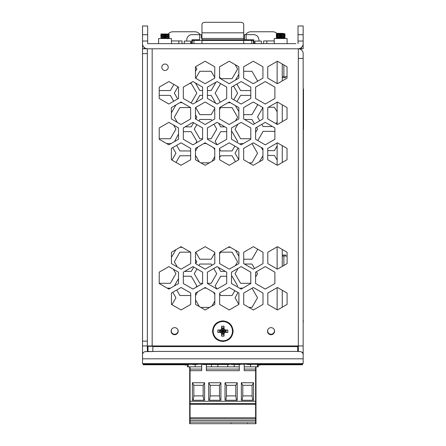 <?xml version="1.0" encoding="UTF-8"?>
<svg xmlns="http://www.w3.org/2000/svg" width="446" height="446" viewBox="0 0 446 446"><rect width="100%" height="100%" fill="white"/><g stroke="black" fill="none" stroke-linecap="round" stroke-linejoin="round"><path stroke-width="0.67" d="M222.838 341.458C216.594 340.85 213.166 337.421 212.558 331.177C213.166 324.933 216.594 321.505 222.838 320.897C229.082 321.505 232.511 324.933 233.119 331.177C232.511 337.421 229.082 340.85 222.838 341.458M171.113 331.177A3.535 3.535 0 0 0 174.648 334.712A3.535 3.535 0 0 0 178.183 331.177A3.535 3.535 0 0 0 174.648 327.643A3.535 3.535 0 0 0 171.113 331.177M267.494 331.177A3.535 3.535 0 0 0 271.029 334.712A3.535 3.535 0 0 0 274.563 331.177A3.535 3.535 0 0 0 271.029 327.643A3.535 3.535 0 0 0 267.494 331.177M168.226 67.257A3.211 3.211 0 0 1 165.014 70.474A3.211 3.211 0 0 1 161.798 67.257A3.211 3.211 0 0 1 165.014 64.046A3.211 3.211 0 0 1 168.226 67.257M298.335 351.576L298.335 345.957L152.164 345.957L152.164 48.787L298.335 48.787L298.335 58.426L303.157 58.426L303.157 345.957L298.335 345.957L298.335 58.426M298.017 48.787A5.14 5.14 0 0 0 303.157 43.647L303.157 48.787L298.335 48.787A4.817 4.817 0 0 1 303.157 53.604L303.157 58.426M282.273 77.699L285.485 77.699L285.485 76.734M282.273 255.04L285.485 255.04L285.485 255.998M303.157 345.957L303.157 363.624L142.525 363.624L142.525 43.647A5.14 5.14 0 0 0 147.665 48.787M152.164 48.787L147.342 48.787L147.342 345.957L152.164 345.957M277.39 61.219L287.029 66.783L287.029 78.145L277.39 83.709L267.751 78.145L267.751 66.783L277.39 61.219M277.39 102.017L287.029 107.586L287.029 118.943L277.39 124.506L267.751 118.943L267.751 107.586L277.39 102.017M277.39 142.82L287.029 148.384L287.029 159.746L277.39 165.31L267.751 159.746L267.751 148.384L277.39 142.82M253.295 61.219L262.934 66.783L262.934 78.145L253.295 83.709L243.655 78.145L243.655 66.783L253.295 61.219M253.295 102.017L262.934 107.586L262.934 118.943L253.295 124.506L243.655 118.943L243.655 107.586L253.295 102.017M253.295 142.82L262.934 148.384L262.934 159.746L253.295 165.31L243.655 159.746L243.655 148.384L253.295 142.82M229.199 61.219L238.839 66.783L238.839 78.145L229.199 83.709L219.56 78.145L219.56 66.783L229.199 61.219M229.199 102.017L238.839 107.586L238.839 118.943L229.199 124.506L219.56 118.943L219.56 107.586L229.199 102.017M229.199 142.82L238.839 148.384L238.839 159.746L229.199 165.31L219.56 159.746L219.56 148.384L229.199 142.82M205.104 61.219L214.743 66.783L214.743 78.145L205.104 83.709L195.465 78.145L195.465 66.783L205.104 61.219M205.104 102.017L214.743 107.586L214.743 118.943L205.104 124.506L195.465 118.943L195.465 107.586L205.104 102.017M205.104 142.82L214.743 148.384L214.743 159.746L205.104 165.31L195.465 159.746L195.465 148.384L205.104 142.82M181.009 102.017L190.648 107.586L190.648 118.943L181.009 124.506L171.375 118.943L171.375 107.586L181.009 102.017M181.009 142.82L190.648 148.384L190.648 159.746L181.009 165.31L171.375 159.746L171.375 148.384L181.009 142.82M265.247 81.557L274.887 87.121L274.887 98.477L265.247 104.046L255.608 98.477L255.608 87.121L265.247 81.557M265.247 122.355L274.887 127.918L274.887 139.28L265.247 144.844L255.608 139.28L255.608 127.918L265.247 122.355M241.152 81.557L250.791 87.121L250.791 98.477L241.152 104.046L231.513 98.477L231.513 87.121L241.152 81.557M241.152 122.355L250.791 127.918L250.791 139.28L241.152 144.844L231.513 139.28L231.513 127.918L241.152 122.355M217.057 81.557L226.696 87.121L226.696 98.477L217.057 104.046L207.418 98.477L207.418 87.121L217.057 81.557M217.057 122.355L226.696 127.918L226.696 139.28L217.057 144.844L207.418 139.28L207.418 127.918L217.057 122.355M192.962 81.557L202.601 87.121L202.601 98.477L192.962 104.046L183.323 98.477L183.323 87.121L192.962 81.557M192.962 122.355L202.601 127.918L202.601 139.28L192.962 144.844L183.323 139.28L183.323 127.918L192.962 122.355M168.867 81.557L178.506 87.121L178.506 98.477L168.867 104.046L159.228 98.477L159.228 87.121L168.867 81.557M168.867 122.355L178.506 127.918L178.506 139.28L168.867 144.844L159.228 139.28L159.228 127.918L168.867 122.355M287.09 293.05L287.09 304.406L277.457 309.976L267.817 304.406L267.817 293.05L277.457 287.486L287.09 293.05M287.09 252.246L287.09 263.608L277.457 269.172L267.817 263.608L267.817 252.246L277.457 246.683L287.09 252.246M262.995 293.05L262.995 304.406L253.361 309.976L243.722 304.406L243.722 293.05L253.361 287.486L262.995 293.05M262.995 252.246L262.995 263.608L253.361 269.172L243.722 263.608L243.722 252.246L253.361 246.683L262.995 252.246M238.9 293.05L238.9 304.406L229.266 309.976L219.627 304.406L219.627 293.05L229.266 287.486L238.9 293.05M238.9 252.246L238.9 263.608L229.266 269.172L219.627 263.608L219.627 252.246L229.266 246.683L238.9 252.246M214.81 293.05L214.81 304.406L205.171 309.976L195.532 304.406L195.532 293.05L205.171 287.486L214.81 293.05M214.81 252.246L214.81 263.608L205.171 269.172L195.532 263.608L195.532 252.246L205.171 246.683L214.81 252.246M190.715 293.05L190.715 304.406L181.076 309.976L171.437 304.406L171.437 293.05L181.076 287.486L190.715 293.05M190.715 252.246L190.715 263.608L181.076 269.172L171.437 263.608L171.437 252.246L181.076 246.683L190.715 252.246M274.887 272.166L274.887 283.528L265.247 289.092L255.608 283.528L255.608 272.166L265.247 266.602L274.887 272.166M250.791 272.166L250.791 283.528L241.152 289.092L231.513 283.528L231.513 272.166L241.152 266.602L250.791 272.166M226.696 272.166L226.696 283.528L217.057 289.092L207.418 283.528L207.418 272.166L217.057 266.602L226.696 272.166M202.601 272.166L202.601 283.528L192.962 289.092L183.323 283.528L183.323 272.166L192.962 266.602L202.601 272.166M178.506 272.166L178.506 283.528L168.867 289.092L159.228 283.528L159.228 272.166L168.867 266.602L178.506 272.166M263.642 43.647L263.642 40.943L274.24 40.943M182.04 40.943L182.04 43.647L182.04 40.943L171.437 40.943M171.504 329.572A3.401 3.401 0 0 0 174.648 334.255A3.401 3.401 0 0 0 177.798 329.572M274.178 329.572A3.401 3.401 0 0 1 271.029 334.255A3.401 3.401 0 0 1 267.879 329.572M297.694 345.957L297.694 346.598L152.805 346.598L152.805 346.274L147.983 346.274L147.983 351.576L147.342 351.576L147.342 345.957L142.525 345.957M147.983 346.274L147.983 345.957M298.335 351.415L299.941 351.576A3.211 3.211 0 0 1 303.157 354.787L303.157 358.807L142.525 358.807L142.525 354.787A3.211 3.211 0 0 1 145.736 351.576L152.805 351.576L147.983 351.415M152.805 346.598L152.805 351.415L297.694 351.415L297.694 346.598M152.805 345.957L152.805 346.274L298.335 346.274M260.336 364.75L260.336 365.068L257.409 365.068M259.02 365.068L259.02 364.75M188.273 364.75L143.166 364.75L143.166 364.187L302.511 364.187L302.511 364.75L257.409 364.75M302.511 364.187L302.511 363.624M143.166 363.624L143.166 364.187M235.443 364.187L235.443 364.505L232.483 364.505L232.483 364.187M235.639 364.187L235.639 364.505L235.694 364.187M235.639 364.505L235.248 364.505M233.013 364.505L233.013 364.187M232.634 364.505L232.634 364.187M203.192 364.505L202.846 364.187M202.969 364.187L202.969 364.505L206.063 364.505L206.063 364.187M195.543 364.187L195.543 364.505L197.578 364.505L197.578 364.187M195.543 364.505L194.79 364.505L194.79 364.187M194.79 364.505L192.756 364.505L192.756 364.187M215.463 364.187L215.463 364.505L217.497 364.505L217.497 364.187M215.463 364.505L214.71 364.505L214.71 364.187M214.71 364.505L214.375 364.187M260.286 365.068L260.286 364.75M186.233 364.75L186.233 365.068L186.729 364.75M186.233 365.068L184.984 365.068L184.984 364.75M214.375 364.505L213.64 364.505L213.64 364.187M213.64 364.505L212.274 364.505L212.274 364.187M212.274 364.505L210.902 364.505L210.902 364.187M210.902 364.505L210.172 364.505L210.172 364.187M188.273 365.068L187.532 365.068L187.532 364.75M217.698 364.187L217.698 364.505L229.266 364.505L229.266 364.187M250.981 364.187L250.981 364.505L247.307 364.505L247.307 364.187M232.483 364.505L231.245 364.505L231.245 364.187M209.141 364.187L209.141 364.505L209.837 364.505L209.837 364.187M209.141 364.505L208.566 364.187M208.566 364.505L206.498 364.505L206.498 364.187M238.593 364.187L238.593 364.505L240.355 364.505L240.355 364.187M238.593 364.505L237.79 364.505L237.79 364.187M237.79 364.505L236.029 364.505L236.029 364.187M303.157 320.256L303.313 129.424M303.313 320.256L303.157 323.467M303.157 88.944L303.475 88.944L303.475 129.424L303.157 129.424M159.228 90.549L170.372 90.549L173.89 84.456M173.75 101.225L170.372 95.372L159.228 95.372M171.375 112.91L175.908 104.966M159.228 138.739L170.372 138.739L175.936 129.1L173.628 125.103M170.55 143.874L170.372 143.556L166.642 143.556M171.961 160.081L175.936 153.195L172.708 147.615M171.437 257.364L175.869 249.688M159.228 283.31L170.372 283.31L175.936 273.671L173.349 269.189M170.411 288.2L167.2 288.127M171.933 304.696L175.936 297.766L172.769 292.281M214.743 77.465L211.17 71.276L199.814 71.276L195.749 78.306M207.418 90.549L211.17 90.549L216.02 82.153M195.448 82.989L199.814 90.549L202.601 90.549M202.601 95.372L199.814 95.372L195.722 102.446M215.741 103.282L211.17 95.372L207.418 95.372M195.666 107.469L199.814 114.644L211.17 114.644L214.743 108.456M211.839 120.621L211.17 119.467L199.814 119.467L198.949 120.955M196.848 124.601L194.25 129.1L199.814 138.739L202.601 138.739M207.418 138.739L211.17 138.739L216.734 129.1L213.896 124.183M197.807 147.035L195.465 151.083M206.386 143.556L203.828 143.556M214.743 149.745L213.562 147.704M212.062 161.29L214.743 156.646M200.823 162.835L209.391 162.835M195.465 155.314L199.306 161.959M195.727 252.135L199.814 259.215L211.17 259.215L214.81 252.915M211.895 265.286L211.17 264.032L199.814 264.032L198.927 265.565M196.987 268.927L194.25 273.671L199.814 283.31L202.601 283.31M207.418 283.31L211.17 283.31L216.734 273.671L213.757 268.509M197.69 291.807L195.532 295.542M206.281 288.127L204.056 288.127M214.81 294.427L213.617 292.359M211.945 306.062L214.81 301.106M200.717 307.405L209.62 307.405M195.532 299.991L199.356 306.619M238.839 74.348L235.549 80.04M257.236 81.434L257.537 80.91L251.973 71.276L243.655 71.276M236.854 84.038L240.611 90.549L250.791 90.549M250.791 95.372L240.611 95.372L236.993 101.643M243.655 114.644L251.973 114.644L257.537 105.005L257.069 104.197M235.382 105.591L238.839 111.572M237.841 124.267L235.048 129.1L240.611 138.739L250.791 138.739M254.488 123.821L251.973 119.467L244.559 119.467M255.608 132.44L257.537 129.1L256.545 127.383M243.377 143.556L240.611 143.556L240.188 144.287M238.08 147.944L235.048 153.195L238.827 159.746M249.013 162.835L251.973 162.835L257.537 153.195L251.984 143.579M243.722 259.215L251.973 259.215L257.537 249.576L257.119 248.857M235.432 250.245L238.9 256.255M238.114 268.353L235.048 273.671L240.611 283.31L250.791 283.31M254.543 268.486L251.973 264.032L244.458 264.032M255.608 277.011L257.537 273.671L256.405 271.709M242.819 288.127L240.611 288.127L240.327 288.618M238.053 292.559L235.048 297.766L238.889 304.417M248.907 307.405L251.973 307.405L257.537 297.766L252.04 288.244M195.465 71.366L196.82 69.024L195.51 66.761M190.737 102.758L191.25 102.758L196.82 93.119L191.25 83.48L189.622 83.48M179.855 102.686L182.291 102.758M177.971 86.814L174.33 93.119L177.692 98.945M185.174 126.854L191.25 126.854L193.625 122.739M195.733 119.093L196.82 117.214L195.465 114.878M190.637 107.575L179.894 107.575L174.33 117.214L177.302 122.366M195.683 143.272L196.82 141.31L191.25 131.67L183.323 131.67M176.655 145.335L179.894 150.949L190.648 150.949M178.506 134.079L174.492 141.594M190.648 155.765L179.894 155.765L176.042 162.439M179.961 247.329L182.185 247.329M184.616 271.419L191.25 271.419L193.765 267.065M195.705 263.709L196.82 261.785L195.532 259.555M190.537 252.146L179.894 252.146L174.33 261.785L177.352 267.026M195.961 287.358L196.82 285.88L191.25 276.241L183.323 276.241M176.711 290.006L179.894 295.514L190.715 295.514M178.506 278.644L174.353 285.925M219.56 76.706L220.692 78.663L232.054 78.663L237.618 69.024L235.064 64.603M233.771 99.781L237.618 93.119L233.492 85.978M227.923 102.758L230.482 102.758M220.619 83.614L215.128 93.119L220.341 102.145M229.59 83.48L228.809 83.48M235.51 120.866L237.618 117.214L232.054 107.575L220.692 107.575L219.56 109.538M218.618 123.258L220.692 126.854L224.845 126.854M219.56 148.986L220.692 150.949L232.054 150.949L234.858 146.087M236.971 142.43L237.618 141.31L232.054 131.67L231.513 131.67M226.696 131.67L220.692 131.67L215.128 141.31L217.141 144.794M235.471 161.686L232.054 155.765L220.692 155.765L219.56 157.728M228.151 247.329L230.376 247.329M235.393 265.632L237.618 261.785L232.054 252.146L220.692 252.146L219.627 253.991M218.339 267.344L220.692 271.419L225.403 271.419M219.627 293.669L220.692 295.514L232.054 295.514L234.836 290.697M237.11 286.756L237.618 285.88L232.054 276.241L231.513 276.241M226.696 276.241L220.692 276.241L215.128 285.88L216.946 289.03M262.934 155.738L259.46 161.747M277.133 160.075L274.457 155.448L267.751 155.448M274.887 132.083L274.457 131.353L263.101 131.353L257.794 140.54M267.751 150.625L274.457 150.625L277.133 145.998M261.245 147.409L262.934 150.335M262.917 107.575L257.537 116.897L259.773 120.766M277.133 111.885L274.457 107.257L268.319 107.257M276.068 123.743L277.133 121.903M261.83 124.328L263.101 126.53L272.478 126.53M282.273 255.998L287.09 255.998M287.029 76.734L282.273 76.734M147.342 48.787L142.525 48.787M184.287 43.647L184.287 41.077L190.715 41.077L190.715 43.647M261.389 43.647L261.389 41.077L254.967 41.077L254.967 43.647M151.356 43.647L158.586 43.647L158.586 38.507L171.437 38.507L171.437 43.647M274.24 43.647L274.24 38.507L287.09 38.507L287.09 43.647L294.321 43.647M147.665 41.032L142.525 41.032L142.525 25.974L147.665 25.974L147.665 43.647L149.75 43.647M147.665 43.647L295.927 43.647M258.764 38.897L259.148 41.077L258.764 38.897A5.14 5.14 0 0 0 253.702 34.649L244.525 34.649L244.525 39.789L253.702 39.789L254.382 43.647L253.702 39.789L244.525 39.789L244.525 38.183A6.428 6.428 0 0 1 244.525 38.005M199.546 39.789L191.981 39.789L191.301 43.647L191.981 39.789L199.546 39.789L199.546 34.649L191.981 34.649A5.14 5.14 0 0 0 186.919 38.897L186.534 41.077L186.919 38.897M201.152 38.005A6.428 6.428 0 0 1 201.152 38.183L201.152 34.649L191.981 34.649M191.356 43.647L191.356 43.318M200.092 34.649A6.428 6.428 0 0 0 194.729 31.761L173.042 31.761A6.428 6.428 0 0 0 168.159 34.008M254.32 43.647L254.32 43.318M277.518 34.008A6.428 6.428 0 0 0 277.239 33.706M276.882 33.366A6.428 6.428 0 0 0 272.634 31.761L250.947 31.761A6.428 6.428 0 0 0 245.584 34.649M142.525 41.032L142.525 43.647L142.525 41.032M303.157 43.647L303.157 25.974L298.017 25.974L298.017 34.699L303.157 34.699M298.017 43.647L298.017 34.699M251.75 43.647L251.75 40.435L243.722 40.435L243.722 43.647M251.75 40.435L253.361 40.435L253.361 43.647M192.321 43.647L192.321 40.435L201.96 40.435L201.96 43.647M243.722 32.82L201.96 32.82L201.96 24.363A3.211 2.063 0 0 1 205.171 22.3L240.511 22.3A3.211 2.063 0 0 1 243.722 24.363L243.722 38.445L201.96 38.445L201.96 39.789L243.722 39.789L243.722 38.445M243.722 39.789L243.722 40.435L201.96 40.435L201.96 39.789M201.96 32.82L201.96 38.445M282.273 307.188L282.273 290.268M282.273 266.39L282.273 249.465M282.273 162.489L282.273 145.641M282.273 121.691L282.273 104.838M282.273 80.888L282.273 64.04M277.133 309.786L277.133 287.67M277.133 268.988L277.133 246.872M277.133 165.159L277.133 142.971M277.133 124.362L277.133 102.167M277.133 83.558L277.133 61.37M187.437 364.75L187.437 366.835L188.273 366.835L188.273 364.187M257.409 364.187L257.409 366.835L258.245 366.835L258.245 365.068M191.852 423.7L255.993 423.7L255.993 422.094M189.684 422.094L189.684 423.7L191.981 423.7M221.311 423.7L224.622 423.7M253.952 418.883L255.993 418.883L253.952 418.883L255.993 418.883L253.952 418.883L255.993 418.883L255.993 420.489L255.993 369.087L255.993 370.693L255.608 370.693L255.608 420.489L255.608 418.883L190.068 418.883L190.068 366.835M255.608 366.935L255.993 366.835M255.993 366.935L255.993 369.087L244.235 369.087L255.993 369.087L255.608 369.087L255.608 370.693L244.235 370.693L244.235 364.187M255.608 422.736L255.993 422.736L255.608 422.736L255.993 422.736L255.608 422.736L255.993 422.736L255.993 420.489L255.608 420.489L255.608 423.7L190.068 423.7L255.608 423.7M255.993 422.736L255.608 423.059M190.068 423.059L189.684 423.059L189.684 418.883L191.981 418.883M201.698 364.187L201.698 370.693L189.684 370.693L189.684 369.087L189.684 418.883M190.068 369.087L201.698 369.087L189.684 369.087L201.698 369.087L189.684 369.087L201.698 369.087L189.684 369.087L189.684 366.935L190.068 366.935M204.993 418.883L208.304 418.883M237.634 418.883L240.94 418.883M210.601 369.087L235.081 369.087M239.257 369.087L206.359 369.087M224.622 418.883L221.311 418.883M189.684 422.736L190.068 422.736M257.409 366.835L250.535 366.835L250.535 364.505M195.147 364.505L195.147 366.835L188.273 366.835M250.981 364.343L257.409 364.343M188.273 364.343L192.756 364.343M201.698 366.835L201.57 364.187M209.837 364.343L210.172 364.343M235.694 364.343L236.029 364.343M239.257 366.835L234.211 366.835L234.211 364.505M211.465 364.505L211.465 366.835L227.789 366.835L227.789 364.505M217.893 366.835L217.893 364.505M211.465 366.835L206.359 366.835M190.068 423.7L190.068 418.883L255.608 418.883L190.068 418.883M255.608 366.835L255.608 369.087L244.235 369.087L255.993 369.087M190.068 403.524L255.608 403.524M239.257 364.505L239.257 370.693L206.359 370.693L206.359 364.187M208.706 382.74L220.909 382.74L220.909 400.274L208.706 400.274L208.706 382.74L210.15 385.311L219.465 385.311L219.465 395.909L220.079 400.274M241.342 382.74L253.551 382.74L253.551 400.274L241.342 400.274L241.342 382.74L242.791 385.311L242.791 395.909L252.107 395.909L252.72 400.274M225.024 382.74L237.233 382.74L237.233 400.274L225.024 400.274L225.024 382.74L226.468 385.311L235.783 385.311L235.783 395.909L236.397 400.274M192.382 382.74L204.591 382.74L204.591 400.274L192.382 400.274L192.382 382.74L193.832 385.311L203.147 385.311L203.147 395.909L203.761 400.274M195.147 366.835L201.57 366.835M244.235 366.835L250.535 366.835M227.789 366.835L234.211 366.835M255.608 369.087L244.235 369.087L255.608 369.087M209.536 400.274L210.15 395.909L210.15 385.311M220.909 382.74L219.465 385.311M210.15 395.909L219.465 395.909M242.178 400.274L242.791 395.909M253.551 382.74L252.107 385.311L242.791 385.311M252.107 385.311L252.107 395.909M225.854 400.274L226.468 395.909L226.468 385.311M237.233 382.74L235.783 385.311M226.468 395.909L235.783 395.909M193.218 400.274L193.832 395.909L193.832 385.311M204.591 382.74L203.147 385.311M193.832 395.909L203.147 395.909M222.838 340.816A9.639 9.639 0 0 0 232.477 331.177A9.639 9.639 0 0 0 222.838 321.538A9.639 9.639 0 0 0 213.199 331.177A9.639 9.639 0 0 0 222.838 340.816M224.026 326.177L221.651 326.177L222.247 328.184L223.435 328.184L224.026 326.177L224.026 328.551L224.684 329.683L224.271 329.745L223.435 328.184L222.838 331.177L222.247 328.184L221.651 328.551L221.651 326.177M224.026 328.551L223.435 328.301L222.838 331.177L224.271 329.745L225.715 330.581L225.464 329.99L224.684 329.683M225.464 329.99L227.839 329.99L222.838 331.177L222.247 328.301L221.411 329.745L220.218 329.99L219.967 330.581L221.411 329.745L222.838 331.177L217.838 329.99L217.838 332.365L219.845 331.768L219.845 330.581L222.838 331.177L219.845 331.768L220.218 332.365L221.411 332.605L219.967 331.768L222.838 331.177L221.411 332.605L222.247 334.048L221.651 336.178L224.026 336.178L223.435 334.048L224.271 332.605L225.464 332.365L225.715 331.768L227.839 332.365L227.839 329.99M227.839 332.365L225.464 332.365M224.684 332.666L224.026 333.798L224.026 336.178M221.651 336.178L221.651 333.798L220.999 332.666M220.218 332.365L217.838 332.365M217.838 329.99L220.218 329.99M220.999 329.683L221.651 328.551M224.026 333.798L223.435 334.048L222.838 331.177L224.271 332.605L225.715 331.768L222.838 331.177L225.832 331.768L225.832 330.581L222.838 331.177L222.247 334.048L221.651 333.798M223.435 334.171L222.838 331.177L222.247 334.171L223.435 334.171M278.003 35.635L276.33 34.911C276.063 34.643 285.273 34.375 285.005 34.108L285.005 33.84C285.273 34.108 276.063 34.375 276.33 34.643L278.003 33.913L282.625 33.366L285.005 33.84M283.349 34.821L285.005 34.108M277.2 38.507L276.33 38.122C276.063 37.854 285.273 37.587 285.005 37.319L285.005 37.051C285.273 37.319 276.063 37.587 276.33 37.854L278.003 37.129L283.333 36.438L285.005 35.446C285.273 35.713 276.063 35.981 276.33 36.249L278.003 35.524L283.333 34.833M283.349 38.033L285.005 37.319M278.003 37.241L276.33 36.516C276.063 36.249 285.273 35.981 285.005 35.713M283.333 36.327L285.005 37.051M283.327 34.716L285.005 35.446M283.333 38.044L279.464 38.507M282.625 33.366L276.436 33.366L278.003 34.03M160.677 35.552L162.35 36.277L160.677 35.552C160.409 35.284 169.619 35.017 169.352 34.749L169.352 34.481C169.619 34.749 160.409 35.017 160.677 35.284L162.35 34.559L160.716 35.245M167.696 35.468L169.352 34.749M162.695 38.507L169.307 37.994L169.352 37.693C169.619 37.96 160.409 38.228 160.677 38.495L162.35 37.771L167.679 37.079L169.352 36.087C169.619 36.355 160.409 36.622 160.677 36.89L162.35 36.165L160.716 36.856M160.677 37.157L162.35 37.882L160.677 37.157C160.409 36.89 169.619 36.622 169.352 36.355M169.307 37.659L167.674 36.968L169.307 37.659M169.307 36.054L167.674 35.362L169.307 36.054M162.35 34.559L166.966 34.008L160.783 34.008L162.35 34.671M169.307 34.782L167.679 35.474L162.35 36.165M167.69 37.074L169.307 36.388M166.966 34.008L169.307 34.442M169.29 38.005L167.674 38.685M277.111 35.897L276.33 35.552L277.379 35.368M283.851 34.939L285.005 34.481L283.673 34.688M276.871 35.156L276.33 35.552M283.851 38.15L285.005 37.693L283.673 37.899M276.871 38.367L276.33 38.495M277.111 37.503L276.33 37.157L277.379 36.973M283.851 36.544L285.005 36.087L283.673 36.293M276.871 36.762L276.33 37.157M284.598 37.503L285.005 37.693M284.598 35.897L285.005 36.087M276.464 34.008L277.786 34.008M303.157 352.379L302.065 352.379M266.853 43.647L266.853 40.943M178.824 43.647L178.824 40.943M205.645 364.505L205.645 364.187M204.536 364.505L204.536 364.187M203.387 364.505L203.387 364.187M185.87 365.068L185.87 364.75M303.475 90.549L303.157 90.549M303.475 127.818L303.157 127.818M283.879 265.465L283.879 255.998M147.342 53.604L142.525 53.604M147.342 341.134L142.525 341.134M283.879 76.734L283.879 64.965M246.136 39.789L246.136 34.649M144.13 48.787L144.13 47.376M147.665 34.699L142.525 34.699M298.017 41.032L303.157 41.032M301.546 48.787L301.546 47.376M193.926 43.647L193.926 40.435M255.993 423.377L255.608 423.377M190.068 423.377L189.684 423.377M189.684 420.489L255.608 420.489M255.993 421.13L255.608 421.13M190.068 421.13L189.684 421.13M255.608 422.094L190.068 422.094M255.608 417.751L190.068 417.751M190.068 404.321L255.608 404.321M255.608 401.277L190.068 401.277M247.446 423.7L247.446 423.221M231.128 423.7L231.128 423.221M283.333 37.932L284.961 38.624M284.944 38.005L284.219 38.306M276.436 34.008L277.111 34.292M284.219 35.095L284.961 34.782M284.219 36.7L284.961 36.388M276.386 38.456L276.732 38.306M276.732 35.095L276.392 35.24M276.732 36.7L276.392 36.845M284.598 34.292L284.961 34.442"/></g></svg>
